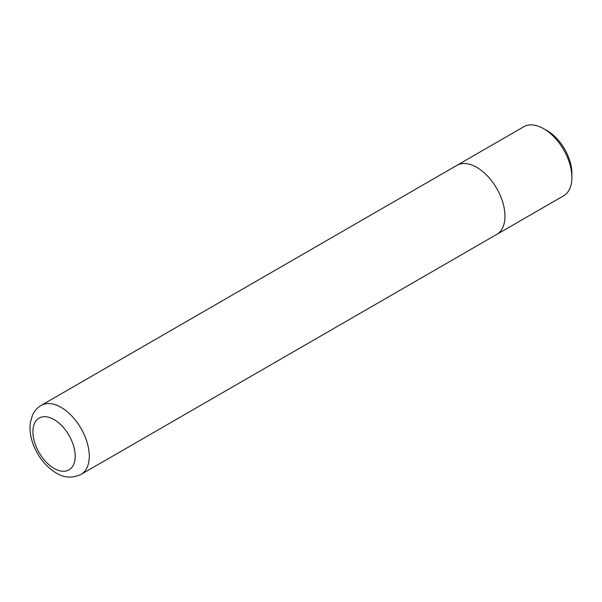 <?xml version="1.0" encoding="UTF-8"?>
<svg xmlns="http://www.w3.org/2000/svg" width="602" height="602" viewBox="0 0 602 602"><rect width="100%" height="100%" fill="white"/><g stroke="black" fill="none" stroke-linecap="round" stroke-linejoin="round"><path stroke-width="0.9" d="M547.233 130.754L543.711 128.723L547.233 130.754A34.886 20.137 60 0 1 571.9 173.481L571.9 177.552A39.867 23.019 -120 0 0 543.711 128.723L543.711 128.723A39.867 23.019 -120 0 0 523.778 126.751L456.843 165.392A39.867 23.019 60 0 1 476.776 167.364A39.852 23.011 60 0 1 502.813 202.498A39.852 23.011 60 0 1 496.703 234.434L81.014 474.429C72.225 478.402 63.925 477.913 56.106 472.946C45.902 466.663 38.332 457.294 33.381 444.848C30.439 437.165 29.423 429.798 30.326 422.77L32.403 415.372C34.306 411.061 37.226 407.735 41.162 405.394A39.852 23.011 60 0 1 61.088 407.373A39.852 23.011 60 0 1 87.124 442.493A39.852 23.011 60 0 1 81.014 474.429M456.406 165.655A39.867 23.019 60 0 1 456.843 165.392A39.852 23.011 60 0 1 476.776 167.371A39.867 23.019 60 0 1 502.82 202.498A39.867 23.019 60 0 1 496.71 234.441L563.645 195.8A39.867 23.019 -120 0 0 571.9 177.552M496.71 234.441A39.867 23.019 60 0 1 496.259 234.69M54.045 468.386A29.889 17.255 -120 0 0 75.182 456.181A29.889 17.255 -120 0 0 54.045 419.571A29.889 17.255 -120 0 0 32.907 431.777A29.889 17.255 -120 0 0 54.045 468.386M41.162 405.394L456.85 165.399"/></g></svg>
